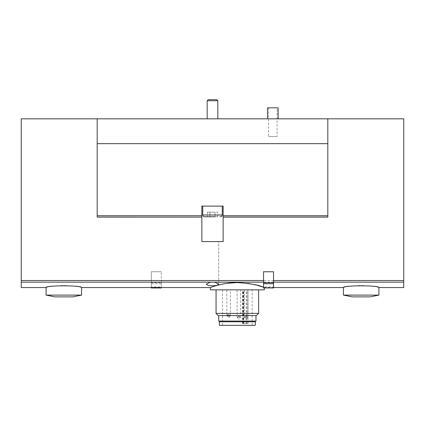<?xml version="1.0" encoding="UTF-8"?>
<svg xmlns="http://www.w3.org/2000/svg" width="425" height="425" viewBox="0 0 425 425"><rect width="100%" height="100%" fill="white"/><g stroke="black" fill="none" stroke-linecap="round" stroke-linejoin="round"><path stroke-width="0.32" stroke-dasharray="2.12 1.59" d="M248.035 323.558L242.521 323.558L248.035 323.558L248.035 289.85L252.153 289.85L252.153 325.332L222.525 325.332L252.153 325.332M252.153 289.85L248.035 289.85M244.301 289.85L247.849 289.85L244.301 289.85L244.301 317.703L247.849 317.703L244.301 317.703C244.88 314.102 249.321 318.543 245.719 319.127C246.489 319.127 246.489 319.127 245.719 319.127M237.102 289.85L240.651 289.85L237.102 289.85L237.102 317.703L240.651 317.703L237.102 317.703C237.687 314.102 242.128 318.543 238.521 319.127C239.291 319.127 239.291 319.127 238.521 319.127M226.828 289.85L230.377 289.85L226.828 289.85L226.828 316.11L230.377 316.11L226.828 316.11C227.412 312.502 231.853 316.944 228.246 317.528C229.017 317.528 229.017 317.528 228.246 317.528M219.428 325.332L255.25 325.332M219.242 321.783L255.436 321.783M254.012 321.783L220.66 321.783L254.012 321.783M254.012 321.077L220.66 321.077L254.012 321.077M218.71 321.077L255.967 321.077M255.967 315.578L218.71 315.578L255.967 315.578M218.227 315.578L256.45 315.578M216.049 313.4L258.628 313.4M258.628 289.85L216.049 289.85L258.628 289.85M210.37 289.85L264.302 289.85M262.172 286.811L264.302 287.544L264.302 287.964M273.53 287.544L263.558 287.279M210.37 287.544C210.938 286.928 216.474 285.515 226.977 283.316M237.352 282.556L247.674 283.31M256.163 285.032L257.04 285.26M343.432 287.544C344.484 286.854 350.397 286.147 361.16 285.43C371.939 286.142 377.857 286.843 378.914 287.544M210.338 282.158L206.29 284.208L208.064 285.403L212.495 285.834L216.931 285.409L218.71 284.208L214.662 282.158L161.298 282.158L161.298 286.971L151.327 286.971L151.327 271.756L161.298 271.756L151.327 271.756L151.327 287.953M403.75 287.544L403.75 118.825L327.818 118.825L327.818 143.666L327.818 118.825L21.25 118.825L21.25 287.544M273.53 282.158L273.53 286.971L263.558 286.971L263.558 271.756L273.53 271.756L273.53 282.158M46.086 287.544C47.143 286.854 53.056 286.147 63.819 285.43C74.598 286.142 80.516 286.843 81.568 287.544M161.298 282.158L161.298 271.756L161.298 282.699L151.327 282.699M201.854 217.111L97.182 217.111L201.854 217.111L97.182 217.053L97.182 143.666L327.818 143.666L327.818 217.111L223.146 217.111L223.146 241.597L201.854 241.597L201.854 217.111L97.182 217.111L97.182 118.825M223.146 217.111L327.818 217.053M201.854 217.053L201.854 206.114L223.146 206.114L223.146 217.053M278.141 118.825L267.5 118.825L278.141 118.825M217.823 118.825L207.177 118.825L217.823 118.825L207.177 118.825L217.823 118.825L217.823 100.752L207.177 100.752L217.823 100.752L207.177 100.752L207.177 118.825M327.818 143.666L97.182 143.666L327.818 143.666L327.818 118.825M97.182 143.666L97.182 217.053M207.628 206.114L222.259 206.114L207.628 206.114M223.146 206.114L201.854 206.114L201.854 241.597L223.146 241.597L223.146 206.114L201.854 206.114L201.854 241.597L223.146 241.597L223.146 206.114M218.71 241.597L206.29 241.597L218.71 241.597L206.29 241.597L218.71 241.597L218.71 284.208L218.71 241.597M217.621 216.755L207.379 216.755L217.621 216.755L207.379 216.755L217.621 216.755L217.621 212.144L215.061 212.144L215.061 216.755L207.379 216.755L207.379 212.144L217.621 212.144L217.621 216.755M217.823 100.752L216.734 99.668L208.266 99.668L216.734 99.668L208.266 99.668L207.177 100.752M204.515 216.755L220.485 216.755L204.515 216.755C203.437 216.654 202.847 216.059 202.741 214.986L202.741 206.114M215.061 216.755L215.061 212.144L215.061 216.755L215.061 212.144L209.939 212.144L215.061 212.144L209.939 212.144L209.939 216.755L209.939 212.144L207.379 212.144L207.379 216.755M209.939 212.144L209.939 216.755L209.939 212.144L207.379 212.144L209.939 212.144M46.086 295.104L81.568 295.104M54.958 296.878L72.702 296.878M343.432 295.104L378.914 295.104M352.298 296.878L370.042 296.878M267.5 107.828L278.141 107.828M277.079 107.828L268.563 107.828L277.079 107.828L277.079 136.568L268.563 136.568L277.079 136.568M263.558 287.953L263.558 286.971M273.53 287.953L273.53 286.971M161.298 286.971L161.298 287.544M151.327 286.971L151.327 287.544M161.298 287.953L161.298 282.699M243.307 323.558L243.307 289.85M403.75 282.158L214.662 282.158M151.327 282.158L21.25 282.158M151.327 280.537L21.25 280.537M403.75 280.537L161.298 280.537M327.818 215.719L223.146 215.719M201.854 215.719L97.182 215.719M222.259 206.114L222.259 214.986L202.741 214.986M161.298 283.709L151.327 283.709M246.941 323.558L246.941 289.85M246.234 323.558L246.234 289.85M242.893 323.558L242.893 289.85M243.599 323.558L243.599 289.85M222.525 289.85L222.525 325.332M222.259 214.986C222.153 216.059 221.563 216.654 220.485 216.755M268.563 107.828L268.563 136.568M228.958 314.691L228.246 314.691L228.958 314.691C229.574 314.564 230.047 315.037 230.377 316.11L230.377 289.85M228.602 314.734C227.343 314.516 227.279 317.411 228.602 317.48M246.431 316.285L245.719 316.285L246.431 316.285C247.042 316.163 247.515 316.636 247.849 317.703L247.849 289.85M246.075 316.333C244.683 317.247 244.683 318.166 246.075 319.079M239.232 316.285L238.521 316.285L239.232 316.285C239.849 316.163 240.322 316.636 240.651 317.703L240.651 289.85M238.877 316.333C237.49 317.247 237.49 318.166 238.877 319.079M242.521 323.558L242.521 289.85M243.727 323.558L243.727 289.85"/><path stroke-width="0.64" d="M255.25 325.332L219.428 325.332L219.242 321.783L255.436 321.783L255.25 325.332M254.012 321.077L254.012 321.783M255.967 315.578L255.967 321.077L218.71 321.077L218.71 315.578M256.45 315.578L218.227 315.578L216.049 313.4L258.628 313.4L256.45 315.578M258.628 289.85L258.628 313.4M264.302 287.544L264.302 289.85L210.37 289.85L210.37 287.544L81.568 287.544C82.631 285.255 45.029 285.265 46.086 287.544L21.25 287.544L21.25 118.825L97.182 118.825L97.182 217.111L201.854 217.111L201.854 241.597L223.146 241.597L223.146 217.111L327.818 217.111L327.818 215.719L223.146 215.719L223.146 217.111M263.558 287.279C259.622 285.18 250.883 283.603 237.357 282.556C222.79 282.476 210.093 287.72 210.37 287.544M226.977 283.316L237.352 282.556M247.674 283.31L256.163 285.032M257.04 285.26L262.172 286.811M97.182 118.825L403.75 118.825L403.75 287.544L378.914 287.544C379.971 285.255 342.375 285.265 343.432 287.544L273.53 287.544M214.662 282.158L218.71 284.208L216.936 285.403L212.505 285.834L208.069 285.409L206.29 284.208L210.338 282.158L263.558 282.158M327.818 118.825L327.818 143.666L97.182 143.666M327.818 217.053L223.146 217.053M97.182 217.053L201.854 217.111M327.818 143.666L327.818 215.719M201.854 217.053L201.854 206.114L223.146 206.114L223.146 215.719M207.379 216.755L204.515 216.755C203.437 216.654 202.847 216.059 202.741 214.986L202.741 206.114M204.515 216.755L215.061 216.755M207.177 118.825L207.177 100.752L217.823 100.752L217.823 118.825M207.177 100.752L208.266 99.668L216.734 99.668L217.823 100.752M81.568 295.104L46.086 295.104L54.958 296.878L72.702 296.878L81.568 295.104L81.568 287.544M378.914 295.104L343.432 295.104L352.298 296.878L370.042 296.878L378.914 295.104L378.914 287.544M267.5 118.825L267.5 107.828L278.141 107.828L278.141 118.825M263.558 287.953L263.558 271.756L273.53 271.756L273.53 287.964L263.558 287.953L273.53 287.964M161.298 287.544L161.298 287.964L151.327 287.953L151.327 287.544M403.75 282.158L273.53 282.158M210.338 282.158L21.25 282.158M263.558 280.537L21.25 280.537M403.75 280.537L273.53 280.537M201.854 215.719L97.182 215.719M202.741 214.986L222.259 214.986L222.259 206.114M273.53 282.699L263.558 282.699M273.53 283.709L263.558 283.709M220.66 321.077L220.66 321.783M216.049 289.85L216.049 313.4M222.259 214.986C222.153 216.059 221.563 216.654 220.485 216.755M46.086 287.544L46.086 295.104M343.432 287.544L343.432 295.104M161.298 287.964L151.327 287.964"/></g></svg>
